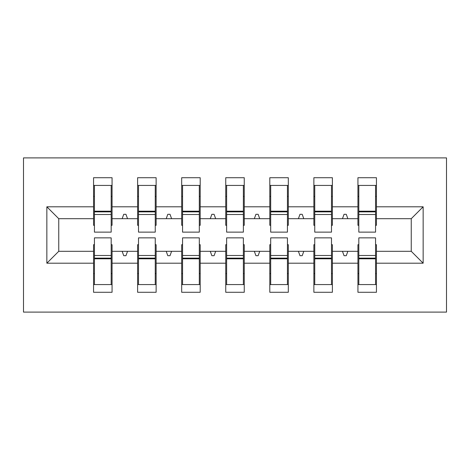 <?xml version="1.0" encoding="UTF-8"?>
<svg xmlns="http://www.w3.org/2000/svg" width="470" height="470" viewBox="0 0 470 470"><rect width="100%" height="100%" fill="white"/><g stroke="black" fill="none" stroke-linecap="round" stroke-linejoin="round"><path stroke-width="0.7" d="M23.5 312.109L446.5 312.109L446.5 157.891L23.5 157.891L23.5 312.109M358.816 244.694L357.934 244.694L357.934 251.303L332.378 251.303L332.378 244.694L331.497 244.694M423.147 263.2L411.25 251.303L411.25 218.697L423.147 206.8L423.147 263.2L376.441 263.2L376.441 292.281L357.934 292.281L357.934 251.303M411.25 218.697L376.441 218.697L376.441 177.719L357.934 177.719L357.934 206.8L332.378 206.8L332.378 225.306L331.497 225.306M358.816 225.306L357.934 225.306L357.934 206.8M314.753 244.694L313.872 244.694L313.872 251.303L288.316 251.303L288.316 244.694L287.434 244.694M357.934 263.2L332.378 263.2L332.378 292.281L313.872 292.281L313.872 251.303M332.378 206.8L332.378 177.719L313.872 177.719L313.872 206.8L288.316 206.8L288.316 225.306L287.434 225.306M314.753 225.306L313.872 225.306L313.872 206.8M270.691 244.694L269.809 244.694L269.809 251.303L244.253 251.303L244.253 244.694L243.372 244.694M313.872 263.2L288.316 263.2L288.316 292.281L269.809 292.281L269.809 251.303M288.316 206.8L288.316 177.719L269.809 177.719L269.809 206.8L244.253 206.8L244.253 225.306L243.372 225.306M270.691 225.306L269.809 225.306L269.809 206.8M226.628 244.694L225.747 244.694L225.747 251.303L200.191 251.303L200.191 244.694L199.309 244.694M269.809 263.2L244.253 263.2L244.253 292.281L225.747 292.281L225.747 251.303M244.253 206.8L244.253 177.719L225.747 177.719L225.747 206.8L200.191 206.8L200.191 225.306L199.309 225.306M226.628 225.306L225.747 225.306L225.747 206.8M182.566 244.694L181.684 244.694L181.684 251.303L156.128 251.303L156.128 244.694L155.247 244.694M225.747 263.2L200.191 263.2L200.191 292.281L181.684 292.281L181.684 251.303M200.191 206.8L200.191 177.719L181.684 177.719L181.684 206.8L156.128 206.8L156.128 225.306L155.247 225.306M182.566 225.306L181.684 225.306L181.684 206.8M138.503 244.694L137.622 244.694L137.622 251.303L112.066 251.303L112.066 292.281L93.559 292.281L93.559 251.303L58.75 251.303L46.853 263.2L46.853 206.8L58.75 218.697L58.75 251.303M181.684 263.2L156.128 263.2L156.128 292.281L137.622 292.281L137.622 251.303M156.128 206.8L156.128 177.719L137.622 177.719L137.622 206.8L112.066 206.8L112.066 177.719L93.559 177.719L93.559 206.8L46.853 206.8M138.503 225.306L137.622 225.306L137.622 206.8M94.441 244.694L93.559 244.694L93.559 251.303M94.441 225.306L93.559 225.306L93.559 206.8M375.559 244.694L376.441 244.694L376.441 263.2M376.441 218.697L376.441 225.306L375.559 225.306M332.378 263.2L332.378 251.303M288.316 263.2L288.316 251.303M244.253 263.2L244.253 251.303M200.191 263.2L200.191 251.303M156.128 263.2L156.128 251.303M423.147 206.8L376.441 206.8M137.622 263.2L112.066 263.2M93.559 263.2L46.853 263.2M346.261 214.291L344.052 214.291L342.454 218.697L347.859 218.697L346.255 214.291M342.454 218.697L332.378 218.697M357.934 218.697L347.859 218.697M342.454 251.303L344.052 255.709L346.261 255.709L347.859 251.303M298.391 218.697L303.796 218.697L302.192 214.291L299.989 214.291L298.391 218.697L288.316 218.697M313.872 218.697L303.796 218.697M298.391 251.303L299.989 255.709L302.192 255.709L303.796 251.303M254.329 218.697L259.734 218.697L258.13 214.291L255.927 214.291L254.329 218.697L244.253 218.697M269.809 218.697L259.734 218.697M254.329 251.303L255.927 255.709L258.13 255.709L259.734 251.303M210.266 218.697L215.671 218.697L214.067 214.291L211.864 214.291L210.266 218.697L200.191 218.697M225.747 218.697L215.671 218.697M210.266 251.303L211.864 255.709L214.067 255.709L215.671 251.303M166.204 218.697L171.609 218.697L170.005 214.291L167.802 214.291L166.204 218.697L156.128 218.697M181.684 218.697L171.609 218.697M166.204 251.303L167.802 255.709L170.005 255.709L171.609 251.303M122.141 218.697L127.546 218.697L125.942 214.291L123.739 214.291L122.141 218.697L112.066 218.697L112.066 206.8M137.622 218.697L127.546 218.697M122.141 251.303L123.739 255.709L125.942 255.709L127.546 251.303M111.184 244.694L112.066 244.694L112.066 251.303M112.066 218.697L112.066 225.306L111.184 225.306M93.559 218.697L58.75 218.697M411.25 251.303L376.441 251.303M93.559 185.433L94.441 185.433M93.559 185.427L112.066 185.427L111.184 185.427L111.184 232.133L94.441 232.133L94.441 214.508L111.184 214.508M94.441 237.861L111.184 237.861L111.184 284.573L112.066 284.573L93.559 284.573L94.441 284.573L94.441 237.867M137.622 185.433L138.503 185.433M137.622 185.427L156.128 185.427L155.247 185.427L155.247 232.133L138.503 232.133L138.503 214.508L155.247 214.508M138.503 237.861L155.247 237.861L155.247 284.573L156.128 284.573L137.622 284.573L138.503 284.573L138.503 237.867M181.684 185.433L182.566 185.433M181.684 185.427L200.191 185.427L199.309 185.427L199.309 232.133L182.566 232.133L182.566 214.508L199.309 214.508M182.566 237.861L199.309 237.861L199.309 284.573L200.191 284.573L181.684 284.573L182.566 284.573L182.566 237.867M225.747 185.433L226.628 185.433M225.747 185.427L244.253 185.427L243.372 185.427L243.372 232.133L226.628 232.133L226.628 214.508L243.372 214.508M226.628 237.861L243.372 237.861L243.372 284.573L244.253 284.573L225.747 284.573L226.628 284.573L226.628 237.867M269.809 185.433L270.691 185.433M269.809 185.427L288.316 185.427L287.434 185.427L287.434 232.133L270.691 232.133L270.691 214.508L287.434 214.508M270.691 237.861L287.434 237.861L287.434 284.573L288.316 284.573L269.809 284.573L270.691 284.573L270.691 237.867M313.872 185.433L314.753 185.433M313.872 185.427L332.378 185.427L331.497 185.427L331.497 232.133L314.753 232.133L314.753 214.508L331.497 214.508M314.753 237.861L331.497 237.861L331.497 284.573L332.378 284.573L313.872 284.573L314.753 284.573L314.753 237.867M357.934 185.433L358.816 185.433M357.934 185.427L376.441 185.427L375.559 185.427L375.559 232.133L358.816 232.133L358.816 214.508L375.559 214.508M358.816 237.861L375.559 237.861L375.559 284.573L376.441 284.573L357.934 284.573L358.816 284.573L358.816 237.867M94.441 273.558L93.559 273.558M112.066 273.558L111.184 273.558M111.184 255.492L94.441 255.492M111.184 258.136L94.441 258.136M111.184 196.442L112.066 196.442M93.559 196.442L94.441 196.442M94.441 185.427L94.441 211.864L111.184 211.864M94.441 214.508L94.441 211.864M155.247 196.442L156.128 196.442M137.622 196.442L138.503 196.442M138.503 185.427L138.503 211.864L155.247 211.864M138.503 214.508L138.503 211.864M199.309 196.442L200.191 196.442M181.684 196.442L182.566 196.442M182.566 185.427L182.566 211.864L199.309 211.864M182.566 214.508L182.566 211.864M243.372 196.442L244.253 196.442M225.747 196.442L226.628 196.442M226.628 185.427L226.628 211.864L243.372 211.864M226.628 214.508L226.628 211.864M287.434 196.442L288.316 196.442M269.809 196.442L270.691 196.442M270.691 185.427L270.691 211.864L287.434 211.864M270.691 214.508L270.691 211.864M138.503 273.558L137.622 273.558M156.128 273.558L155.247 273.558M155.247 255.492L138.503 255.492M155.247 258.136L138.503 258.136M182.566 273.558L181.684 273.558M200.191 273.558L199.309 273.558M199.309 255.492L182.566 255.492M199.309 258.136L182.566 258.136M226.628 273.558L225.747 273.558M244.253 273.558L243.372 273.558M243.372 255.492L226.628 255.492M243.372 258.136L226.628 258.136M270.691 273.558L269.809 273.558M288.316 273.558L287.434 273.558M287.434 255.492L270.691 255.492M287.434 258.136L270.691 258.136M331.497 196.442L332.378 196.442M313.872 196.442L314.753 196.442M314.753 185.427L314.753 211.864L331.497 211.864M314.753 214.508L314.753 211.864M314.753 273.558L313.872 273.558M332.378 273.558L331.497 273.558M331.497 255.492L314.753 255.492M331.497 258.136L314.753 258.136M375.559 196.442L376.441 196.442M357.934 196.442L358.816 196.442M358.816 185.427L358.816 211.864L375.559 211.864M358.816 214.508L358.816 211.864M358.816 273.558L357.934 273.558M376.441 273.558L375.559 273.558M375.559 255.492L358.816 255.492M375.559 258.136L358.816 258.136M111.184 258.8L94.441 258.8M94.441 211.2L111.184 211.2M138.503 211.2L155.247 211.2M182.566 211.2L199.309 211.2M226.628 211.2L243.372 211.2M270.691 211.2L287.434 211.2M155.247 258.8L138.503 258.8M199.309 258.8L182.566 258.8M243.372 258.8L226.628 258.8M287.434 258.8L270.691 258.8M314.753 211.2L331.497 211.2M331.497 258.8L314.753 258.8M358.816 211.2L375.559 211.2M375.559 258.8L358.816 258.8"/></g></svg>
